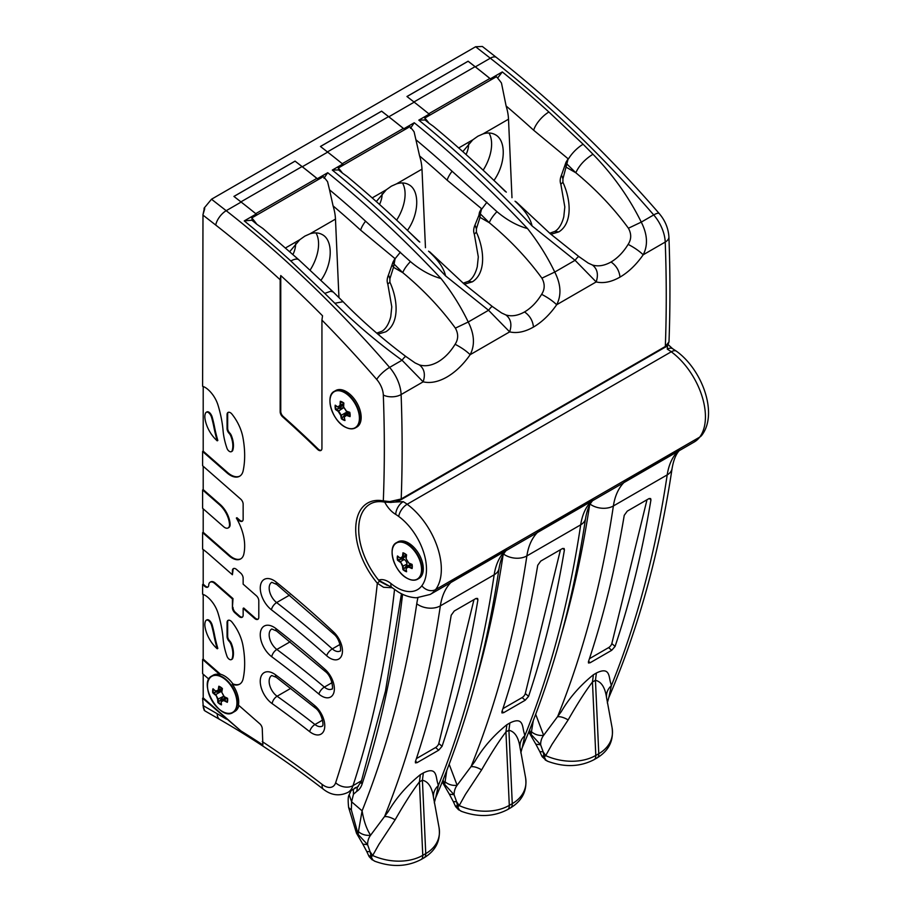 <?xml version="1.0" encoding="UTF-8"?>
<svg xmlns="http://www.w3.org/2000/svg" width="911" height="911" viewBox="0 0 911 911"><rect width="100%" height="100%" fill="white"/><g stroke="black" fill="none" stroke-linecap="round" stroke-linejoin="round"><path stroke-width="1.37" d="M418.878 241.517L418.024 240.675C394.77 217.775 371.084 196.32 346.966 176.324L342.502 173.147A42.191 24.358 -120 0 0 338.3 168A8.438 4.874 -120 0 0 338.095 167.772L343.322 164.766A2.107 1.218 60 0 0 342.695 164.071A843.814 487.18 60 0 0 327.675 152.114L320.444 146.466L381.595 111.153L388.826 116.802A843.814 487.18 60 0 1 403.846 128.758A2.107 1.218 60 0 1 404.473 129.453L409.699 126.435A8.438 4.874 60 0 1 409.904 126.663A42.191 24.358 60 0 1 414.095 131.81L419.595 155.952A42.191 24.358 60 0 1 421.987 169.161L425.46 247.678M468.015 281.488L472.353 281.829C485.962 273.334 484.675 250.343 476.407 232.203L476.407 228.809L480.006 217.353L480.325 213.891L489.287 222.705C509.613 239.491 527.15 257.984 541.908 278.174C545.029 283.89 544.926 289.265 541.624 294.333C547.739 297.487 552.761 300.96 556.678 304.741C549.811 314.58 542.068 322.027 533.47 327.06C524.884 331.946 516.947 333.551 509.659 331.877C512.096 324.441 510.832 318.793 505.89 314.955L501.608 312.974L492.316 306.483L463.79 283.685L429.593 251.743M492.395 306.756C492.327 305.902 491.04 307.075 488.558 310.275L445.559 275.885C443.805 268.073 438.123 259.829 428.512 251.151M505.389 191.561L504.546 190.729C481.281 167.829 457.595 146.375 433.477 126.378L429.013 123.201A42.191 24.358 -120 0 0 424.822 118.054A8.438 4.874 -120 0 0 424.617 117.826L429.833 114.809A2.107 1.218 60 0 0 429.206 114.126A843.814 487.18 60 0 0 414.186 102.157L406.955 96.509L468.117 61.208L475.348 66.856A843.814 487.18 60 0 1 490.369 78.813A2.107 1.218 60 0 1 490.995 79.508L496.21 76.49A8.438 4.874 60 0 1 496.415 76.718A42.191 24.358 60 0 1 501.471 83.049L506.117 105.995A42.191 24.358 60 0 1 508.509 119.204L511.982 197.71M554.526 231.531L558.864 231.872C572.472 223.389 571.197 200.397 562.918 182.257L562.93 178.863L566.847 163.946L575.809 172.76C596.124 189.545 613.661 208.027 628.419 228.228C631.539 233.933 631.448 239.32 628.135 244.376C634.261 247.541 639.271 251.015 643.2 254.784C636.322 264.634 628.59 272.07 619.992 277.115C611.406 282 603.469 283.606 596.181 281.932C598.607 274.496 597.354 268.847 592.412 265.01L588.233 263.097L578.827 256.538L550.301 233.74L516.104 201.798M578.918 256.811C578.838 255.957 577.563 257.13 575.069 260.318L532.07 225.928C530.316 218.116 524.634 209.883 515.034 201.206M468.63 143.858A17.935 10.351 -60 0 1 466.045 154.494M462.822 151.613L472.809 139.816L477.899 136.206L483.046 133.906C487.715 132.471 491.815 132.744 495.356 134.737C506.436 140.488 505.73 163.98 493.967 180.435M488.991 132.995A34.174 19.735 -60 0 1 483.16 170.198M429.013 123.201A841.468 485.825 -120 0 0 425.118 120.013L425.152 119.842A2.107 1.218 -120 0 0 424.617 117.826M406.989 96.543L468.117 61.253L475.064 66.674A843.814 487.18 60 0 1 489.89 78.471A8.438 4.874 60 0 1 490.995 79.508M391.024 583.587A10.499 4.737 129 0 0 391.832 587.447L378.634 580.182A20.554 11.866 -120 0 1 391.024 583.587A41.371 23.88 -120 0 0 421.839 585.773A45.436 26.237 -120 0 0 398.733 516.457A45.436 26.237 -120 0 0 395.75 514.419A10.499 6.035 -59.8 0 1 403.197 501.654A42.191 24.358 60 0 1 407.16 504.261A55.924 32.295 60 0 1 435.606 589.599L699.705 437.121A10.499 8.324 37 0 0 701.732 435.333L694.273 441.983A51.859 29.938 -120 0 0 699.705 437.121A55.924 32.295 -120 0 0 671.259 351.783A42.191 24.358 -120 0 0 667.296 349.175L667.524 345.269M694.273 441.983L617.954 486.041M679.526 450.023A16.797 13.585 -133.1 0 1 678.706 450.546L624.889 481.612A16.797 13.585 -133.1 0 1 624.035 482.067M648.791 498.716L650.625 498.545L650.932 499.911A1518.853 876.917 60 0 1 615.096 646.423L611.714 650.295L590.191 662.718L588.495 663.003L588.404 661.83A1518.853 876.917 -120 0 0 624.24 515.319L627.269 511.139L648.791 498.716M589.44 658.699L608.616 647.619A3.655 1.537 130.8 0 0 611.828 643.599L647.004 499.74M607.318 702.939L608.742 697.724A12.595 7.903 23.5 0 0 608.787 697.632L611.361 685.698L610.7 683.113C608.696 677.169 610.279 666.123 596.386 673.024L593.403 674.755C579.977 685.63 569.273 697.917 561.301 711.628L543.639 735.314C541.635 737.99 540.622 741.144 540.622 744.765L543.138 751.837L545.757 755.652L544.254 756.961L545.951 760.173L548.046 761.425M678.706 450.546A84.381 48.716 -120 0 0 667.205 474.893L613.388 505.958A1518.853 876.917 60 0 1 557.543 716.775C560.322 716.388 563.852 717.435 568.157 719.906C577.62 703.383 585.716 690.754 592.457 682.02L595.441 680.301C601.397 681.701 605.109 687.509 606.555 697.724C606.077 693.066 607.671 689.058 611.361 685.698A1518.853 876.917 60 0 0 667.205 474.893A16.797 11.103 8.5 0 0 670.2 472.456A16.797 11.103 8.5 0 0 672.09 468.448C673.502 460.249 675.86 454.338 679.162 450.706M606.555 697.724L607.261 701.368M535.691 714.326L543.639 735.314A12.595 10.067 -170.5 0 1 531.466 731.704L533.299 720.59M568.157 719.906L551.952 744.458L545.689 755.652A6.297 1.822 164.1 0 0 545.757 755.652A45.812 32.033 -166.3 0 0 595.805 755.435L598.789 753.716A45.812 32.033 13.7 0 0 612.078 727.661C613.832 740.654 608.821 750.744 597.058 757.929L594.074 759.66C580.034 766.96 564.569 767.506 547.693 761.277M529.598 729.973L531.193 734.528L531.466 731.704M531.193 734.528L540.622 744.765L535.862 744.219L529.53 733.298L531.193 734.528M535.862 744.219L539.79 751.609L543.138 751.837L544.254 756.961L542.227 756.768L541.851 756.084L545.689 755.652M529.496 733.207L528.904 731.692M542.227 756.768L545.951 760.173M425.118 120.013A12.595 5.66 129.2 0 0 424.913 119.979L418.809 120.127L429.206 114.126M541.908 278.174L554.753 272.059C547.397 256.777 538.321 242.28 527.526 228.559C517.129 225.734 506.937 220.098 496.939 211.648L452.095 171.257A837.813 483.718 -120 0 0 416.054 139.861M410.474 128.314L414.254 122.757A843.814 487.18 60 0 1 527.515 228.559M592.412 265.01C598.185 266.729 604.403 265.727 611.042 262.004C617.669 258.064 623.363 252.188 628.135 244.376M558.864 231.872L550.927 234.286M596.181 281.932L575.069 260.318L554.753 272.059C560.948 284.289 561.597 295.187 556.678 304.741L596.181 281.932M628.419 228.228L641.264 222.113C629.068 197.391 612.978 174.775 592.97 154.244L583.12 144.234L581.4 145.304C576.094 149.005 571.755 153.572 568.373 159.004A837.505 483.536 -120 0 0 568.145 158.81L566.016 162.238L561.529 175.014L562.93 178.863M567.974 158.662L533.664 130.239A16.876 6.662 -47.7 0 1 545.769 114.148A16.876 6.662 -47.7 0 1 548.9 112.019L583.12 144.234M490.369 78.813L502.303 71.923L497.691 77.97A16.876 7.584 129.2 0 0 497.6 78.061M204.098 209.188L204.098 208.163L211.511 199.224L475.622 46.746L482.363 46.472L496.518 57.518A12.595 5.899 128 0 0 490.312 58.213A843.814 487.18 60 0 1 653.711 214.928A29.528 17.047 60 0 1 665.224 242.064A1476.663 852.559 60 0 1 665.326 346.487L401.204 498.966L389.794 501.597L383.315 500.879A2.095 1.537 -79.4 0 0 384.408 502.086L384.408 502.086C378.851 501.084 374.091 501.733 370.139 504.034A55.275 31.908 -120 0 0 379.511 581.264L377.336 583.234A1464.068 845.283 60 0 1 335.647 782.754A12.595 9.133 18.1 0 0 353.035 785.624A29.528 17.047 60 0 1 347.9 792.411L358.296 786.409M562.918 182.257L560.846 184.204C559.798 181.619 560.026 178.545 561.529 175.014L561.529 175.014M592.97 154.244C584.908 159.266 579.18 165.426 575.809 172.76L566.528 167.396L565.412 165.472M568.145 158.787L566.847 163.946L566.016 162.238M321.936 320.103L321.936 448.349A4.623 2.665 60 0 1 320.979 450.455A4.623 2.665 60 0 1 317.609 449.419A797.535 460.454 -120 0 0 282.581 416.782A4.623 2.665 60 0 1 280.167 411.761L280.167 279.757L280.759 275.555A835.751 482.523 60 0 1 322.528 315.798L321.936 320.103A831.219 479.903 60 0 1 376.71 379.443A16.945 9.782 60 0 1 383.315 395.01A12.595 6.946 -2.2 0 0 401.113 394.554A1476.663 852.559 60 0 1 401.204 498.966A2.095 1.207 -120 0 1 400.772 499.854L400.772 499.854A2.095 1.207 -120 0 0 400.772 499.854L664.882 347.376A2.095 1.207 -120 0 0 664.893 347.376A2.095 1.207 -120 0 0 665.326 346.487L668.993 341.864C670.28 307.622 670.257 272.64 668.913 236.917A12.595 6.946 177.8 0 1 665.224 242.064L643.2 254.784C648.108 245.23 647.47 234.343 641.264 222.113L653.711 214.928A12.595 3.245 139.1 0 1 659.245 213.573C607.66 154.039 553.41 102.021 496.518 57.518M486.907 202.242L481.862 208.949L447.153 180.196A16.876 6.662 -47.7 0 1 452.095 171.257M481.452 208.608L479.505 212.195L480.325 213.891L481.634 208.733M479.505 212.195L478.89 215.429L480.006 217.353L489.287 222.705C490.448 219.528 492.999 215.839 496.939 211.648M376.311 201.57L386.298 189.761L391.377 186.163L396.524 183.863C401.193 182.416 405.304 182.69 408.845 184.682C419.925 190.433 419.208 213.937 407.456 230.381M382.119 193.804A17.935 10.351 -60 0 1 379.523 204.451M402.468 182.952A34.174 19.735 -60 0 1 396.649 220.143M342.502 173.147A841.468 485.825 -120 0 0 338.607 169.958L338.641 169.788A2.107 1.218 -120 0 0 338.095 167.772M320.478 146.489L381.595 111.199L388.553 116.631A843.814 487.18 60 0 1 403.368 128.428A8.438 4.874 60 0 1 404.473 129.453M618.33 485.825L531.443 535.987M593.015 499.968A16.797 13.585 -133.1 0 1 592.196 500.492L538.378 531.557A16.797 13.585 -133.1 0 1 537.513 532.013M562.269 548.661L564.103 548.49L564.41 549.857A1518.853 876.917 60 0 1 528.574 696.368L525.203 700.24L503.681 712.664L501.972 712.949L501.893 711.776A1518.853 876.917 -120 0 0 537.729 565.264L540.747 561.085L562.269 548.661M502.929 708.644L522.105 697.575A3.655 1.537 130.8 0 0 525.305 693.544L560.493 549.686M522.231 747.669L524.85 735.655L524.178 733.059C522.185 727.115 523.757 716.069 509.864 722.981L506.88 724.7C493.455 735.576 482.762 747.863 474.79 761.573L457.117 785.259M592.196 500.492A84.381 48.716 -120 0 0 580.694 524.838L526.877 555.915A1518.853 876.917 60 0 1 471.033 766.72C473.8 766.345 477.341 767.381 481.634 769.852C491.097 753.329 499.194 740.7 505.935 731.977L508.919 730.246C514.886 731.647 518.587 737.454 520.044 747.68C519.555 743.012 521.16 739.003 524.85 735.655A1518.853 876.917 60 0 0 580.694 524.838A16.797 11.103 8.5 0 0 583.678 522.402A16.797 11.103 8.5 0 0 585.568 518.405C586.98 510.194 589.337 504.284 592.64 500.651M520.044 747.68L520.75 751.336M449.169 764.283L457.128 785.259C455.113 787.935 454.111 791.09 454.099 794.722L456.616 801.782L459.235 805.597L457.743 806.907L459.44 810.13L461.535 811.371M481.634 769.852L465.43 794.415L459.178 805.609A6.297 1.822 164.1 0 0 459.235 805.597A45.812 32.033 -166.3 0 0 509.295 805.381L512.267 803.661A45.812 32.033 13.7 0 0 525.567 777.607C527.321 790.6 522.31 800.689 510.536 807.886L507.564 809.606C493.511 816.905 478.059 817.452 461.182 811.234L459.44 810.13M443.076 779.93L444.67 784.473L446.777 770.535M444.67 784.473L454.099 794.722L449.339 794.176L443.019 783.255L444.67 784.473M457.128 785.259A12.595 10.067 -170.5 0 1 444.955 781.661M449.339 794.176L453.279 801.555L456.616 801.782L457.743 806.907L455.716 806.725L455.341 806.03L459.178 805.609M442.985 783.164L442.382 781.638M338.607 169.958A12.595 5.66 129.2 0 0 338.402 169.936L332.299 170.072L342.695 164.071M323.963 178.271L327.732 172.714A843.814 487.18 60 0 1 441.004 278.515C430.607 275.691 420.415 270.043 410.428 261.594L365.584 221.214A837.813 483.718 -120 0 0 329.531 189.807L327.584 181.756A42.191 24.358 60 0 0 323.382 176.609A8.438 4.874 60 0 0 323.177 176.392L317.962 179.399A2.107 1.218 60 0 0 317.335 178.715A843.814 487.18 60 0 0 302.315 166.747L327.675 152.114M505.89 314.955C511.675 316.675 517.892 315.673 524.531 311.949C531.159 308.02 536.852 302.145 541.624 294.333M472.353 281.829L464.405 284.232M405.885 356.713C405.805 355.848 404.53 357.021 402.036 360.221C377.621 342.57 355.222 323.587 334.849 303.272L343.071 301.689C361.974 320.991 382.882 339.245 405.794 356.429L415.097 362.931L419.379 364.912C424.321 368.75 425.574 374.387 423.148 381.834C430.436 383.497 438.373 381.891 446.959 377.017C455.557 371.973 463.289 364.537 470.167 354.686L509.659 331.877L488.558 310.275L468.231 322.004C460.875 306.734 451.799 292.226 441.004 278.504M478.89 215.429L475.018 224.96L476.407 228.809M476.407 232.203L474.324 234.15L478.309 256.902L477.273 266.729C474.597 277.308 469.791 280.668 468.106 281.431L463.209 283.184M400.396 252.188L395.123 258.678M377.894 334.178L385.831 331.775C399.439 323.28 398.164 300.3 389.897 282.159L389.897 278.755L393.495 267.299L395.112 258.69L360.631 230.141A16.876 6.662 -47.7 0 1 365.584 221.214M394.941 258.553L392.983 262.14L393.814 263.837L402.776 272.651C403.926 269.474 406.477 265.784 410.428 261.594M329.531 189.807L333.084 205.897A42.191 24.358 60 0 1 335.476 219.107L338.949 297.601M262.96 228.536L256.834 224.288A42.191 24.358 -120 0 0 251.789 217.945A8.438 4.874 -120 0 0 251.584 217.729L256.8 214.711A2.107 1.218 60 0 0 256.173 214.017A843.814 487.18 60 0 0 241.153 202.06L226.201 210.703A843.814 487.18 60 0 1 389.601 367.406A29.528 17.047 60 0 1 401.113 394.554L423.148 381.834L402.036 360.221L389.601 367.406A12.595 3.245 -40.9 0 0 376.71 379.443M289.732 251.607L299.776 239.718L304.866 236.108L310.013 233.808C314.682 232.362 318.782 232.647 322.323 234.628C333.415 240.39 332.697 263.894 320.934 280.349M531.819 535.77L444.921 585.944M295.608 243.749A17.935 10.351 -60 0 1 292.966 254.488M315.958 232.897A34.174 19.735 -60 0 1 310.082 270.168M223.502 696.346L218.458 702.222A57.04 30.701 -56.8 0 1 218.253 699.306L215.748 694.569L217.638 699.306A57.461 30.928 123.2 0 0 217.877 702.506L218.458 702.222M221.009 691.529L215.748 694.569A57.04 35.017 -176.6 0 1 213.322 692.497L221.009 691.529A3.792 2.186 60 0 1 221.658 692.041M213.322 692.497L212.753 692.793A57.461 35.278 3.4 0 0 215.406 695.07M215.93 691.255L215.634 691.05A57.461 35.278 -176.6 0 1 212.992 688.773L213.516 689.172M220.701 689.991A6.457 3.735 -120 0 0 220.872 691.438M216.032 691.312L217.923 691.597L218.799 690.003L215.634 691.05M202.982 214.802L202.606 386.298A15.658 9.042 60 0 1 207.309 388.94A21.09 12.185 60 0 1 218.059 405.281A95.348 55.047 60 0 1 223.07 430.596A54.842 31.669 -120 0 0 226.941 448.189A3.963 2.289 -120 0 0 231.428 451.628A3.963 2.289 -120 0 0 232.111 450.74A20.907 12.071 -120 0 0 230.779 435.948A4.874 2.813 -120 0 0 229.105 433.317A4.623 2.665 60 0 1 227.067 428.637L227.067 414.562A4.623 2.665 60 0 1 228.023 412.444A4.623 2.665 60 0 1 231.963 414.129A32.91 18.994 60 0 1 242.952 437.587A91.134 52.61 60 0 1 243.123 470.896A18.482 10.67 60 0 1 239.604 476.248A18.482 10.67 60 0 1 227.101 472.968L202.606 451.503L202.606 465.737L240.698 499.114A4.623 2.665 60 0 1 243.146 504.17L243.146 519.156A4.623 2.665 60 0 1 242.189 521.274A4.623 2.665 60 0 1 239.058 520.454L236.348 518.063A39.241 22.65 60 0 1 244.649 544.641A47.588 27.478 60 0 1 243.829 554.093A16.876 9.748 60 0 1 240.629 558.944A16.876 9.748 60 0 1 229.208 555.938L202.606 532.628L202.606 549.151A10.716 6.183 60 0 1 203.848 550.005A89.449 51.642 60 0 1 209.018 554.264L232.407 574.75L232.407 570.73A4.623 2.665 60 0 1 233.364 568.612A4.623 2.665 60 0 1 236.484 569.432L240.698 573.121A4.623 2.665 60 0 1 243.146 578.189L243.146 584.156L256.355 595.737A4.623 2.665 60 0 1 258.804 600.793L258.804 617.202A4.623 2.665 60 0 1 257.847 619.321A4.623 2.665 60 0 1 254.727 618.501L243.146 608.354L243.146 615.153A4.623 2.665 60 0 1 242.189 617.271A4.623 2.665 60 0 1 239.058 616.451L234.856 612.761A4.623 2.665 60 0 1 232.407 607.694L232.407 598.948L214.643 583.393A6.662 3.849 -120 0 0 210.134 582.209A6.662 3.849 -120 0 0 208.79 584.577A16.876 9.748 -120 0 0 208.721 585.283A4.623 2.665 60 0 1 207.776 587.128A4.623 2.665 60 0 1 204.656 586.308L202.606 584.509L202.606 594.234A15.658 9.042 60 0 1 207.309 596.876A21.09 12.185 60 0 1 218.059 613.228A95.348 55.047 60 0 1 223.07 638.531A54.842 31.669 -120 0 0 226.941 656.136A3.963 2.289 -120 0 0 231.428 659.575A3.963 2.289 -120 0 0 232.111 658.687A20.907 12.071 -120 0 0 230.779 643.883A4.874 2.813 -120 0 0 229.105 641.253A4.623 2.665 60 0 1 227.067 636.584L227.067 622.509A4.623 2.665 60 0 1 228.023 620.391A4.623 2.665 60 0 1 231.963 622.076A32.91 18.994 60 0 1 242.952 645.523A91.134 52.61 60 0 1 243.123 678.832A18.482 10.67 60 0 1 239.604 684.184A18.482 10.67 60 0 1 232.294 684.218L232.897 683.876A21.09 12.185 -120 0 0 220.462 674.22L203.199 659.097L203.199 594.439M226.452 713.085A21.09 12.185 -120 0 0 233.045 712.459A21.09 12.185 -120 0 0 237.384 703.918A21.09 12.185 -120 0 0 223.468 677.568A21.09 12.185 -120 0 0 211.944 675.928L213.231 675.176A21.09 12.185 60 0 1 219.858 674.573L220.462 674.22M208.118 681.314A21.09 12.185 -120 0 1 211.944 675.928C197.414 682.601 219.995 721.706 233.045 712.459L234.924 711.377A21.09 12.185 -120 0 0 238.887 705.467M232.294 684.218A21.09 12.185 60 0 1 238.671 703.178A21.09 12.185 60 0 1 238.443 705.08L259.817 723.801A4.623 2.665 60 0 1 262.266 728.868L262.869 744.959A894.055 516.184 -120 0 0 240.891 730.907L202.606 698.236L203.199 705.649A12.595 7.277 -60 0 0 204.69 710.478L204.315 709.988M256.834 224.288A840.887 485.483 -120 0 0 252.005 220.325L252.119 219.745A2.107 1.218 -120 0 0 251.584 217.729M233.956 196.434L295.084 161.145L302.031 166.576A843.814 487.18 60 0 1 316.857 178.374A8.438 4.874 60 0 1 317.962 179.399M222.352 688.602A57.04 30.701 123.2 0 0 221.772 691.95L221.794 692.292A57.461 30.928 -56.8 0 1 222.432 688.579L222.284 688.591A10.192 5.887 -120 0 0 219.266 686.621L218.834 686.222A57.461 30.928 123.2 0 0 218.196 689.946M222.147 689.16L217.911 691.597L215.702 691.244L213.151 689.058M212.753 692.793A10.647 6.149 -120 0 1 212.992 688.773L213.379 689.183M227.272 701.618A57.04 35.017 -176.6 0 1 224.072 700.012L223.787 700.548A57.461 35.278 3.4 0 0 227.329 702.313L227.249 701.732A10.192 5.887 -120 0 0 227.443 698.407L224.095 696.721L221.794 692.292M223.947 696.482L224.026 696.539A57.461 35.278 -176.6 0 0 227.568 698.293L227.568 698.293A10.647 6.149 -120 0 1 227.329 702.313L227.42 698.361M227.124 698.247L224.072 700.012L221.908 699.773L221.236 701.652L223.787 700.548M221.441 704.169L221.475 704.863A57.461 30.928 -56.8 0 1 221.236 701.652M221.362 704.294L221.475 704.863A10.647 6.149 -120 0 1 217.877 702.506M223.457 696.3L217.638 699.306M219.266 686.621L218.834 686.222A10.647 6.149 -120 0 1 222.432 688.579M227.488 698.304A57.04 35.017 3.4 0 1 224.277 696.687L221.658 692.087L222.261 688.579L219.175 686.587M223.184 677.943A20.828 12.025 60 0 1 234.457 710.876A20.828 12.025 60 0 1 209.006 694.25A20.828 12.025 60 0 1 223.184 677.943M223.502 696.425A6.457 3.735 -120 0 0 225.245 697.849M378.634 580.182A55.275 31.908 60 0 1 370.139 504.034M395.75 514.419A45.436 26.237 -120 0 0 395.351 514.18A20.452 11.809 60 0 1 384.749 502.143A20.452 11.809 -120 0 0 395.351 514.18M411.066 579.817A21.09 12.185 -120 0 0 417.659 579.191L418.946 578.439A21.09 12.185 -120 0 0 418.946 554.082A21.09 12.185 -120 0 0 397.856 541.908L396.558 542.649A21.09 12.185 -120 0 0 392.732 548.046M407.65 565.868A7.584 4.373 60 0 1 406.91 565.264L406.91 564.137A3.792 2.186 -120 0 0 404.222 559.491L403.254 558.921A7.584 4.373 60 0 1 403.095 557.987M410.804 564.057A3.792 2.186 -120 0 0 410.679 564.114L406.807 566.357L406.135 568.418L408.538 567.029A57.461 33.172 0 0 0 412.079 568.566L411.977 567.986A10.192 5.887 -120 0 0 411.977 564.501L412.079 564.399A57.461 33.172 180 0 1 408.538 562.873L406.135 558.716A57.461 33.172 -60 0 1 406.579 554.879L406.511 554.901A57.04 32.933 120 0 0 406.124 558.397L406.135 558.716M411.977 567.986L412.079 568.566A10.647 6.149 -120 0 0 412.079 564.399L412.023 564.444A57.04 32.933 0 0 1 408.8 563.044L405.999 558.534L406.408 554.901A10.192 5.887 -120 0 0 403.414 553.171L402.969 552.795A57.461 33.172 120 0 0 402.525 556.632L403.14 556.678L402.252 558.466L400.214 558.215L402.252 558.466L406.124 556.234A3.792 2.186 -120 0 0 406.249 556.154M403.197 501.654L394.11 502.086M408.276 562.736L411.943 564.524M411.988 567.872A57.04 32.933 180 0 1 408.8 566.483L406.807 566.357L405.999 568.248L406.42 571.448M406.91 564.137L402.525 566.335A57.461 33.172 120 0 0 402.969 569.66L403.527 569.341A57.04 32.933 -60 0 1 403.14 566.312L400.453 561.666L402.525 566.335M411.966 564.649L408.538 567.029M397.651 556.257L400.134 558.022A57.461 33.172 180 0 1 397.469 555.972L398.027 556.359M404.222 559.491L400.453 561.666A57.04 32.933 180 0 1 398.027 559.809L397.469 560.128A10.647 6.149 -120 0 1 397.469 555.972L397.879 556.37M403.414 553.171L402.969 552.795A10.647 6.149 -120 0 1 406.579 554.879M406.511 571.072L406.579 571.744A57.461 33.172 -60 0 1 406.135 568.418M406.443 571.186L406.579 571.744A10.647 6.149 -120 0 1 402.969 569.66M406.91 565.264L403.527 569.341M406.83 578.086A20.828 12.025 60 0 1 394.076 545.211A20.828 12.025 60 0 1 419.584 559.946A20.828 12.025 60 0 1 406.83 578.086M398.027 559.809L403.254 558.921M506.493 549.925A16.797 13.585 -133.1 0 1 505.685 550.438L451.867 581.514A16.797 13.585 -133.1 0 1 451.002 581.958M475.758 598.607L477.592 598.436L477.899 599.814A1518.853 876.917 60 0 1 442.063 746.314L438.681 750.197L417.158 762.621L415.462 762.906L415.37 761.721A1518.853 876.917 -120 0 0 451.207 615.221L454.236 611.03L475.758 598.607M416.418 758.59L435.583 747.521A3.655 1.537 130.8 0 0 438.795 743.501L473.971 599.643M354.994 787.833L357.442 787.058L361.291 781.57A3.393 2.46 18 0 0 362.123 784.007A1480.056 854.518 -120 0 0 402.571 594.268M357.442 787.058L356.782 791.363A32.933 19.017 -120 0 0 362.123 784.007M434.285 802.853L435.709 797.626A12.595 7.903 23.5 0 0 435.754 797.535L438.328 785.601L437.667 783.005C435.674 777.072 437.246 766.014 423.353 772.927L420.37 774.646C406.944 785.521 396.239 797.82 388.268 811.53L370.606 835.205C368.602 837.892 367.589 841.035 367.589 844.668L370.105 851.728L372.724 855.543L371.221 856.864L372.918 860.075L375.013 861.316M505.685 550.438A84.381 48.716 -120 0 0 494.172 574.795L440.355 605.861A1518.853 876.917 60 0 1 384.51 816.677C387.289 816.29 390.819 817.338 395.123 819.798C404.575 803.286 412.672 790.657 419.424 781.923L422.408 780.203C428.364 781.592 432.076 787.411 433.522 797.626C433.044 792.957 434.638 788.949 438.328 785.601A1518.853 876.917 60 0 0 494.172 574.795A16.797 11.103 8.5 0 0 497.167 572.359A16.797 11.103 8.5 0 0 499.057 568.35C500.469 560.151 502.826 554.23 506.129 550.597M433.522 797.626L434.228 801.281M353.297 789.29L353.479 794.21L351.6 801.782L362.1 810.847C363.785 821.05 366.621 829.181 370.606 835.216A12.595 10.067 -170.5 0 1 358.433 831.606L362.1 810.847A1502.068 867.215 -120 0 0 416.76 603.788A101.178 58.418 -120 0 1 417.921 597.787M395.123 819.798L378.919 844.36L372.656 855.554A6.297 1.822 164.1 0 0 372.724 855.543A45.812 32.033 -166.3 0 0 422.772 855.338L425.756 853.618A45.812 32.033 13.7 0 0 439.045 827.552C440.799 840.557 435.788 850.646 424.025 857.832L421.041 859.551C407.001 866.862 391.536 867.397 374.66 861.18L372.918 860.075M356.463 833.11L348.64 807.556C347.877 800.484 348.059 796.214 349.175 794.768L351.6 801.782L351.361 809.993L358.16 834.43L358.433 831.606M358.16 834.43L367.589 844.668L362.829 844.121L356.497 833.201L358.16 834.43M362.829 844.121L366.757 851.512L370.105 851.728L371.221 856.864L369.194 856.67L368.818 855.976L372.656 855.554M349.71 412.387A57.04 30.336 -3.6 0 1 346.533 411.248L343.663 407.023A57.461 35.597 -63.9 0 1 343.868 403.061L343.834 403.129A57.04 35.335 116.1 0 0 343.652 406.739L343.663 407.08M349.926 415.951A57.04 30.336 176.4 0 1 346.749 414.812L344.962 414.79L344.267 416.578M344.893 419.857L344.984 420.518A57.461 35.597 -63.9 0 1 344.301 417.067L346.51 415.37A57.461 30.564 -3.6 0 0 350.052 416.623L349.926 416.065A10.192 5.887 -120 0 0 349.699 412.455L349.778 412.319A57.461 30.564 176.4 0 1 346.237 411.055M341.807 418.502L341.921 418.4A57.04 35.335 -63.9 0 1 341.306 415.245L340.703 415.302A57.461 35.597 116.1 0 0 341.386 418.753L341.807 418.502A10.192 5.887 -120 0 0 344.745 419.96M346.419 411.305A3.792 2.186 60 0 1 346.579 412.216L341.921 418.4M346.59 412.387A6.457 3.735 -120 0 0 347.706 413.207M348.924 428.455A21.09 12.185 -120 0 0 355.518 427.828C352.842 429.32 349.63 429.183 345.884 427.407C332.561 421.736 324.384 395.727 334.417 391.286L335.704 390.546A21.09 12.185 60 0 1 356.805 402.73A21.09 12.185 60 0 1 356.805 427.088L355.518 427.828A21.09 12.185 -120 0 0 355.518 403.471A21.09 12.185 -120 0 0 334.417 391.286A21.09 12.185 -120 0 0 330.579 396.684M349.778 413.059L346.51 415.37M343.72 403.106A10.192 5.887 -120 0 0 340.748 401.66L340.281 401.295A10.647 6.149 -120 0 1 343.868 403.061L343.527 406.875L346.351 411.282L349.778 412.319A10.647 6.149 -120 0 1 350.052 416.623L349.926 416.065M340.748 401.66L340.281 401.295A57.461 35.597 116.1 0 0 340.065 405.258L340.68 405.281L339.803 407.308L337.856 406.955A57.461 30.564 176.4 0 1 335.202 405.19L335.783 405.566M346.579 412.216L341.306 415.245L338.436 410.736A57.04 30.336 176.4 0 1 336.011 409.13L335.487 409.495A10.647 6.149 -120 0 1 335.202 405.19L335.647 405.577M344.825 419.982L344.984 420.518A10.647 6.149 -120 0 1 341.386 418.753M343.606 407.752L338.129 411.271L340.703 415.302M345.804 427.316A20.828 12.025 60 0 1 331.41 394.691A20.828 12.025 60 0 1 356.85 407.149A20.828 12.025 60 0 1 345.804 427.316M336.011 409.13L343.584 407.65M343.174 405.361A6.457 3.735 -120 0 0 343.549 407.627M299.127 260.09A16.876 6.662 132.3 0 0 298.899 259.863A16.876 6.662 132.3 0 0 298.865 259.829A16.876 6.662 132.3 0 0 293.775 259.624A16.876 6.662 132.3 0 0 290.848 261.013A843.814 487.18 60 0 0 244.239 220.906L251.185 220.28A16.876 7.584 -50.8 0 1 252.005 220.325M295.084 161.145L302.315 166.747M241.153 202.06L233.922 196.412L295.084 161.099M203.199 659.097L202.606 659.45L202.606 673.684L208.892 679.185M202.982 214.7L204.747 208.676L204.098 209.667L204.747 208.676L204.098 208.163M204.656 586.308L205.248 585.967L203.199 584.167L202.606 584.509M240.925 558.762A16.876 9.748 60 0 1 229.8 555.596L203.199 532.286L202.606 532.628M239.9 476.066A18.482 10.67 60 0 1 227.693 472.615L203.199 451.161L202.606 451.503M240.891 730.907L203.199 697.883L202.606 698.236M228.433 527.742A6.582 3.803 -120 0 0 228.741 527.594A6.582 3.803 -120 0 0 230.107 524.577A14.599 8.427 -120 0 0 229.936 522.356A19.074 11.012 -120 0 0 220.052 504.352L203.199 489.594L202.606 489.936L202.606 508.292L223.696 526.774A6.582 3.803 -120 0 0 228.149 527.936A6.582 3.803 -120 0 0 229.515 524.93A14.599 8.427 -120 0 0 229.344 522.709A19.074 11.012 -120 0 0 219.449 504.694L202.606 489.936M219.858 674.573L202.606 659.45M280.759 275.555L280.759 411.408A4.623 2.665 -120 0 0 283.173 416.441A797.535 460.454 60 0 1 318.212 449.066A4.623 2.665 -120 0 0 321.253 450.25M231.713 659.359A3.963 2.289 -120 0 0 232.032 659.222A3.963 2.289 -120 0 0 232.715 658.346A20.907 12.071 -120 0 0 231.383 643.542A4.874 2.813 -120 0 0 229.709 640.911L229.105 641.253M232.407 598.948L233 598.607L215.247 583.051A6.662 3.849 -120 0 0 210.726 581.867A6.662 3.849 -120 0 0 210.441 582.061M232.407 607.694L233 598.607M233 607.352A4.623 2.665 -120 0 0 235.448 612.42L234.856 612.761M217.217 440.833A108.682 62.745 60 0 1 213.926 427.282A92.398 53.35 -120 0 0 211.568 417.363A5.91 3.405 -120 0 0 208.972 413.002A4.054 2.334 -120 0 0 206.239 412.296A4.054 2.334 -120 0 0 205.681 412.888A12.39 7.151 -120 0 0 204.998 418.73A23.629 13.642 -120 0 0 217.217 440.833L217.82 440.48A108.682 62.745 60 0 1 214.518 426.94A92.398 53.35 -120 0 0 212.172 417.01A5.91 3.405 -120 0 0 209.564 412.649A4.054 2.334 -120 0 0 206.843 411.954A4.054 2.334 -120 0 0 206.569 412.159M208.972 413.002L209.564 412.649M217.217 648.769A108.682 62.745 60 0 1 213.926 635.229A92.398 53.35 -120 0 0 211.568 625.299A5.91 3.405 -120 0 0 208.972 620.938A4.054 2.334 -120 0 0 206.239 620.232A4.054 2.334 -120 0 0 205.681 620.835A12.39 7.151 -120 0 0 204.998 626.677A23.629 13.642 -120 0 0 217.217 648.769L217.82 648.427A108.682 62.745 60 0 1 214.518 634.887A92.398 53.35 -120 0 0 212.172 624.957A5.91 3.405 -120 0 0 209.564 620.596A4.054 2.334 -120 0 0 206.843 619.89A4.054 2.334 -120 0 0 206.569 620.095M208.972 620.938L209.564 620.596M228.342 412.307A4.623 2.665 -120 0 0 227.659 414.22L227.067 414.562M203.199 451.161L203.199 386.492M227.067 428.637L227.659 428.295L227.659 414.22M227.659 428.295A4.623 2.665 -120 0 0 229.709 432.976L229.105 433.317M231.713 451.423A3.963 2.289 -120 0 0 232.032 451.287A3.963 2.289 -120 0 0 232.715 450.398A20.907 12.071 -120 0 0 231.383 435.606A4.874 2.813 -120 0 0 229.709 432.976M239.058 520.454L239.661 520.101A4.623 2.665 -120 0 0 242.463 521.069M239.661 520.101L236.94 517.721L236.348 518.063M203.199 532.286L203.199 508.816M203.199 489.594L203.199 466.261M203.199 697.883L203.199 674.197M254.727 618.501L255.319 618.159A4.623 2.665 -120 0 0 258.132 619.116M255.319 618.159L243.738 608.013L243.146 608.354M239.058 616.451L239.661 616.109A4.623 2.665 -120 0 0 242.463 617.066M239.661 616.109L235.448 612.42M205.248 585.967A4.623 2.665 -120 0 0 208.061 586.923M203.199 584.167L203.199 549.527M233.683 568.475A4.623 2.665 -120 0 0 233 570.377L232.407 570.73M232.407 574.75L233 570.377M239.9 684.013A18.482 10.67 60 0 1 232.897 683.876M228.342 620.254A4.623 2.665 -120 0 0 227.659 622.156L227.067 622.509M227.067 636.584L227.659 636.242L227.659 622.156M227.659 636.242A4.623 2.665 -120 0 0 229.709 640.911M384.476 502.098A2.095 1.537 -79.4 0 1 384.408 502.086L391.001 502.428C394.144 501.813 393.404 503.077 400.772 499.854M204.69 710.478L204.098 709.76M379.511 581.264L387.346 585.397M419.379 364.912C425.164 366.632 431.37 365.63 438.009 361.895C444.636 357.966 450.33 352.09 455.101 344.278C461.228 347.444 466.25 350.906 470.167 354.686C475.075 345.132 474.437 334.235 468.231 322.004L455.386 328.131C458.506 333.836 458.415 339.222 455.101 344.278M334.849 303.272L324.771 293.388L330.67 291.258L333.289 292.044L343.071 301.689M324.771 293.388L290.848 261.013M204.098 710.136A12.595 7.277 120 0 0 205.214 711.07L219.824 719.508C254.568 739.573 289.117 762.837 323.462 789.302C331.285 795.383 339.439 796.419 347.9 792.411M392.174 587.732L383.577 587.288L377.336 583.234A57.37 33.126 60 0 1 355.848 525.647A57.37 33.126 60 0 1 383.315 500.879A1464.068 845.283 60 0 0 383.315 395.01M392.983 262.14L388.496 274.906L389.897 278.755M389.897 282.159L387.813 284.107C386.765 281.51 386.993 278.447 388.496 274.917L388.496 274.906M455.386 328.131C440.628 307.929 423.091 289.436 402.776 272.651L393.495 267.299L392.379 265.374M458.7 147.958L472.809 139.816M483.046 133.906L508.509 119.204M424.822 118.054L496.415 76.718M475.064 66.674L413.947 101.964M428.762 113.761L489.89 78.471M667.296 349.175A10.499 6.035 -59.8 0 1 672.546 348.662L676.474 351.236C702.415 369.912 718.358 413.947 701.732 435.333M398.733 516.457A10.499 5.181 -53.7 0 1 407.16 504.261L671.259 351.783A10.499 5.181 -53.7 0 1 676.474 351.236M561.449 634.42A1502.068 867.215 -120 0 0 589.576 505.263M649.27 498.476L650.932 499.911M611.828 643.599L615.096 646.423M608.616 647.619L611.714 650.295M588.574 661.329L590.191 662.718M624.889 481.612A84.381 48.716 60 0 0 613.388 505.958A16.797 11.103 -171.5 0 1 609.345 507.598A16.797 11.103 -171.5 0 1 590.18 504.182M597.058 757.929A8.393 4.851 60 0 0 598.789 753.716L595.441 680.301L596.386 673.024M593.403 674.755L592.457 682.02L595.805 755.435A8.393 4.851 60 0 1 594.074 759.66M619.992 277.115C619.286 270.692 616.303 265.648 611.042 262.004M533.664 130.239A826.937 477.432 -120 0 0 506.117 105.995M502.303 71.923A843.814 487.18 60 0 1 548.9 112.019M475.348 66.856L490.312 58.213L475.622 46.746M447.153 180.196A826.937 477.432 -120 0 0 419.595 155.952M418.809 120.127A843.814 487.18 60 0 1 532.081 225.928M372.189 197.915L386.298 189.761M396.524 183.863L421.987 169.161M338.3 168L409.904 126.663M414.254 122.757L403.846 128.758M388.553 116.631L327.425 151.921M342.251 163.707L403.368 128.428M474.938 684.366A1502.068 867.215 -120 0 0 503.066 555.22M562.759 548.433L564.41 549.857M525.305 693.544L528.574 696.368M522.105 697.575L525.203 700.24M502.063 711.275L503.681 712.664M538.378 531.557A84.381 48.716 60 0 0 526.877 555.915A16.797 11.103 -171.5 0 1 522.823 557.543A16.797 11.103 -171.5 0 1 503.658 554.127M510.536 807.886A8.393 4.851 60 0 0 512.267 803.661L508.919 730.246L509.864 722.981M506.88 724.7L505.935 731.977L509.295 805.381A8.393 4.851 60 0 1 507.564 809.606M533.47 327.06C532.764 320.638 529.781 315.605 524.531 311.949M388.826 116.802L414.186 102.157M360.631 230.141A826.937 477.432 -120 0 0 333.084 205.897M251.789 217.945L323.382 176.609M285.576 247.917L299.776 239.718M310.013 233.808L335.476 219.107M332.299 170.072A843.814 487.18 60 0 1 445.559 275.874M327.732 172.714L317.335 178.715M421.839 585.773A10.499 8.324 37 0 0 435.606 589.599A51.859 29.938 60 0 1 430.174 594.45L445.297 585.727M361.576 780.704L353.035 785.624A1476.663 852.559 60 0 0 394.531 589.508M213.356 689.251A10.192 5.887 -120 0 0 213.185 692.542M219.369 686.666A57.04 30.701 -56.8 0 0 218.799 690.003L221.84 688.249M302.031 166.576L240.914 201.866M255.729 213.664L316.857 178.374M218.344 702.324A10.192 5.887 -120 0 0 221.293 704.271M417.659 579.191A21.09 12.185 -120 0 0 417.659 554.833A21.09 12.185 -120 0 0 396.558 542.649C386.947 546.942 394.03 571.527 406.898 578.166C411.077 580.489 414.664 580.831 417.659 579.191M402.525 556.632L400.134 558.022M406.306 554.845L403.14 556.678A57.04 32.933 -60 0 1 403.527 553.216M397.868 556.439A10.192 5.887 -120 0 0 397.879 559.855M403.414 569.443A10.192 5.887 -120 0 0 406.374 571.163M397.469 560.128A57.461 33.172 0 0 0 400.134 562.178M356.782 791.363L353.479 794.21M476.237 598.379L477.899 599.814M438.795 743.501L442.063 746.314M435.583 747.521L438.681 750.197M415.541 761.22L417.158 762.621M451.867 581.514A84.381 48.716 60 0 0 440.355 605.861A16.797 11.103 -171.5 0 1 436.312 607.489A16.797 11.103 -171.5 0 1 416.76 603.788M424.025 857.832A8.393 4.851 60 0 0 425.756 853.618L422.408 780.203L423.353 772.927M420.37 774.646L419.424 781.923L422.772 855.338A8.393 4.851 60 0 1 421.041 859.551M348.64 807.567L351.361 809.993M340.065 405.258L337.856 406.955M343.686 403.539L340.68 405.281A57.04 35.335 -63.9 0 1 340.862 401.694M335.635 405.634A10.192 5.887 -120 0 0 335.874 409.187M335.487 409.495A57.461 30.564 -3.6 0 0 338.129 411.271M252.119 219.745L251.185 220.28M244.239 220.906L256.173 214.017M280.167 411.761L280.759 411.408M282.581 416.782L283.173 416.441M317.609 449.419L318.212 449.066M229.208 555.938L229.8 555.596M232.111 658.687L232.715 658.346M214.643 583.393L215.247 583.051M211.568 417.363L212.172 417.01M213.926 427.282L214.518 426.94M219.449 504.694L220.052 504.352M211.568 625.299L212.172 624.957M226.543 719.2A898.588 518.803 60 0 0 217.217 713.746L203.199 705.649M227.101 472.968L227.693 472.615M230.779 435.948L231.383 435.606M232.111 450.74L232.715 450.398M229.515 524.93L230.107 524.577M229.344 522.709L229.936 522.356M230.779 643.883L231.383 643.542M213.926 635.229L214.518 634.887M262.266 741.6A898.588 518.803 60 0 1 322.243 784.473A16.945 9.782 -120 0 0 335.647 782.754M203.199 215.281L215.748 225.074A831.219 479.903 60 0 1 280.167 279.757M326.673 655.749A17.673 10.203 -120 0 0 341.955 654.702A17.673 10.203 -120 0 0 333.677 632.097A791.636 457.049 -120 0 0 276.272 582.152A18.949 10.943 -120 0 0 260.489 585.42A18.949 10.943 -120 0 0 271.444 609.801A807.34 466.125 -120 0 1 326.673 655.749A6.297 2.551 131.8 0 1 332.299 648.894A813.637 469.757 -120 0 0 276.637 602.581A6.297 2.984 127.7 0 0 271.444 609.801M309.717 731.692A859.483 496.222 -120 0 0 272.138 703.611A19.006 10.966 -120 0 1 260.352 679.39A19.006 10.966 -120 0 1 275.612 674.857A826.721 477.307 -120 0 1 314.682 705.558A18.106 10.454 -120 0 1 324.532 728.561A18.106 10.454 -120 0 1 309.717 731.692A6.297 2.938 -51.9 0 1 314.955 724.518L322.562 720.134M318.918 694.102A827.359 477.683 -120 0 0 271.763 656.763A18.972 10.955 -120 0 1 260.421 632.45A18.972 10.955 -120 0 1 275.965 628.59A804.424 464.439 -120 0 1 324.976 669.3A17.856 10.306 -120 0 1 333.995 692.098A17.856 10.306 -120 0 1 318.918 694.102A6.297 2.733 -49.9 0 1 324.362 687.099L332.037 682.669M289.675 595.054L276.637 602.581A12.652 7.311 60 0 1 269.599 591.478A12.652 7.311 60 0 1 271.797 582.3L276.773 584.486A6.297 2.858 -51.1 0 1 276.272 582.152M276.557 630.993L325.261 671.453C332.561 676.702 333.358 690.584 331.923 688.989A11.558 6.673 60 0 1 324.362 687.099A833.656 481.315 -120 0 0 276.853 649.463A12.674 7.322 60 0 1 269.622 638.315A12.674 7.322 60 0 1 271.785 628.977L276.557 630.993A6.297 2.961 -52.1 0 1 275.965 628.59M325.261 671.453A6.297 2.574 -48.5 0 1 324.976 669.3M290.165 641.777L276.853 649.463A6.297 3.086 126.6 0 0 271.763 656.763M276.295 677.328L315.115 707.836C321.708 711.958 324.305 725.919 322.3 726.124A11.809 6.821 60 0 1 314.955 724.518A865.78 499.866 -120 0 0 277.103 696.232A12.708 7.334 60 0 1 269.645 685.038A12.708 7.334 60 0 1 271.774 675.518L276.295 677.328A6.297 3.075 -53.3 0 1 275.612 674.857M315.115 707.836A6.297 2.79 -50.4 0 1 314.682 705.558M290.768 688.34L277.103 696.232A6.297 3.2 125.4 0 0 272.138 703.611M215.748 225.074A12.595 5.899 -52 0 1 226.201 210.703L211.511 199.224M217.217 713.746A12.595 7.277 120 0 0 219.824 719.508M322.243 784.473A12.595 5.967 127.6 0 0 323.462 789.302M333.677 632.097A6.297 2.391 133.1 0 0 333.825 634.124C340.612 639.306 341.42 652.287 340.042 651.058L340.099 651.012A11.376 6.571 60 0 1 332.299 648.894L340.019 644.441M668.07 344.54L672.546 348.662M608.912 697.325C638.497 628.385 659.553 552.1 672.09 468.448M607.09 700.434L612.078 727.661M539.79 751.609L541.851 756.084M545.233 759.945L547.693 761.289M493.215 179.718L506.311 192.13M549.732 233.239L554.628 231.474C556.314 230.722 561.108 227.351 563.795 216.772L564.82 206.945L560.846 184.204M668.993 341.864C668.082 344.882 666.715 346.715 664.893 347.376M668.913 236.917C668.367 228.319 665.144 220.542 659.245 213.573M522.402 747.282C551.975 678.342 573.03 602.046 585.568 518.405M525.567 777.607L520.671 750.892M520.807 752.896L522.083 748.022M453.279 801.555L455.341 806.03M458.688 809.902L455.716 806.725M406.693 229.663L419.8 242.075M474.324 234.161C473.276 231.565 473.515 228.502 475.007 224.96L475.018 224.96M225.723 697.564L221.908 699.773L221.1 701.459L221.327 704.533M361.291 781.57L385.478 691.085L401.455 593.733M391.832 587.447L397.948 591.786C403.96 595.498 410.132 597.502 416.464 597.787L430.174 594.45M406.431 554.947L403.345 553.148M411.943 564.49L411.954 568.065M435.879 797.227C465.464 728.288 486.52 651.991 499.057 568.35M434.057 800.325L439.045 827.552M349.164 794.802L351.134 790.543M366.757 851.512L368.818 855.987M372.178 859.847L369.194 856.67M344.813 420.244L344.164 416.919L344.962 414.79L349.232 412.319M343.595 405.122L339.803 407.308L337.958 407.171L335.419 405.475M343.743 403.163L340.691 401.649M349.653 412.432L349.904 416.156M262.801 228.41L298.899 259.863M231.428 659.575L232.032 659.222M204.212 208.892L202.948 214.848M204.531 710.341L202.948 705.296M206.239 412.296L206.843 411.954M231.428 451.628L232.032 451.287M228.149 527.936L228.741 527.594M210.134 582.209L210.726 581.867M206.239 620.232L206.843 619.89M298.854 259.84L333.289 292.044M276.773 584.486L333.825 634.124M376.698 333.141L381.595 331.376C383.28 330.613 388.075 327.254 390.762 316.675L391.787 306.848L387.813 284.107"/></g></svg>
